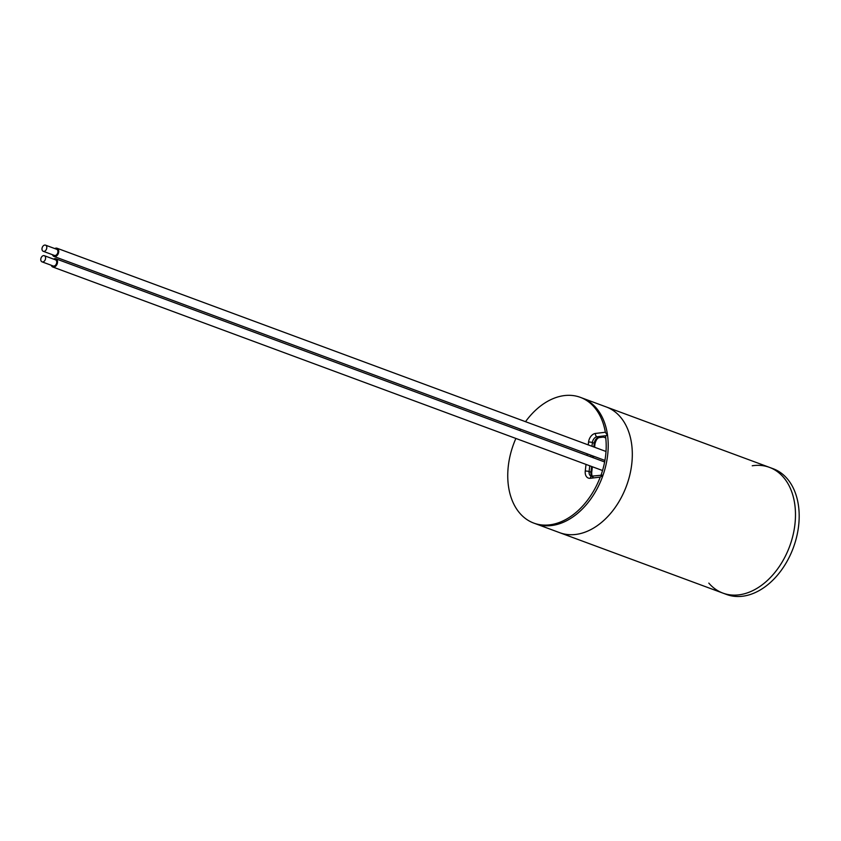 <?xml version="1.0" encoding="UTF-8"?>
<svg xmlns="http://www.w3.org/2000/svg" width="841" height="841" viewBox="0 0 841 841"><rect width="100%" height="100%" fill="white"/><g stroke="black" fill="none" stroke-linecap="round" stroke-linejoin="round"><path stroke-width="1.26" d="M708.816 583.107A67.049 46.35 -69.7 0 0 722.892 593.105A67.049 46.35 -69.7 0 0 794.934 524.332A67.049 46.35 -69.7 0 0 769.452 467.365A67.049 46.35 -69.7 0 0 752.243 465.777M631.77 463.927A67.049 46.35 -69.7 0 0 606.287 406.96A67.049 46.35 110.3 0 1 629.804 474.997A67.049 46.35 110.3 0 1 575.643 534.456A67.049 46.35 110.3 0 1 559.738 532.7A67.049 46.35 -69.7 0 0 631.77 463.927M769.452 467.365A67.049 46.35 -69.7 0 1 789.646 546.324A67.049 46.35 -69.7 0 1 722.892 593.105L726.603 594.482A67.049 46.35 -69.7 0 0 793.347 547.701A67.049 46.35 -69.7 0 0 773.163 468.731L582.182 398.035A67.049 46.35 110.3 0 1 607.58 435.501L605.341 432.253A67.049 46.35 110.3 0 0 580.332 397.341A67.049 46.35 110.3 0 0 525.52 421.677M605.762 437.93L603.113 436.952L598.834 437.467L596.984 436.784A5.477 3.784 -69.7 0 0 592.4 442.534L591.98 446.277M722.892 593.105L535.633 523.775A67.049 46.35 110.3 0 0 603.071 475.07L600.222 477.099A67.049 46.35 110.3 0 1 533.772 523.091A67.049 46.35 110.3 0 1 515.89 438.445M519.833 430.571A67.049 46.35 110.3 0 1 520.621 429.204M603.071 475.07L591.17 476.206A5.477 3.784 -69.7 0 1 589.099 471.559L590.95 472.243L591.601 466.482M601.031 475.154A64.305 44.457 -69.7 0 0 605.478 435.754L607.58 435.501M533.772 523.091L535.633 523.775A67.049 46.35 -69.7 0 0 602.377 476.994A67.049 46.35 -69.7 0 0 582.182 398.035L580.332 397.341M51.301 265.283A4.373 3.028 -69.7 0 0 52.794 267.007A4.373 3.028 -69.7 0 0 53.835 267.123A4.373 3.028 -69.7 0 0 57.367 263.233A4.373 3.028 -69.7 0 0 55.832 258.786A4.373 3.028 -69.7 0 0 53.582 259.123M42.05 261.856L53.172 265.977A3.28 2.271 -69.7 0 0 53.95 266.061A3.28 2.271 -69.7 0 0 56.61 263.149A3.28 2.271 -69.7 0 0 55.453 259.816L44.331 255.696A3.28 2.271 -69.7 0 0 41.062 257.987A3.28 2.271 -69.7 0 0 42.05 261.856A3.28 2.271 -69.7 0 0 42.828 261.94A3.28 2.271 -69.7 0 0 45.477 259.028A3.28 2.271 -69.7 0 0 44.331 255.696M52.499 254.728A4.373 3.028 -69.7 0 0 53.992 256.452A4.373 3.028 -69.7 0 0 55.033 256.568A4.373 3.028 -69.7 0 0 58.576 252.678A4.373 3.028 -69.7 0 0 57.041 248.242A4.373 3.028 -69.7 0 0 54.781 248.568M43.248 251.301L54.381 255.422A3.28 2.271 -69.7 0 0 55.159 255.506A3.28 2.271 -69.7 0 0 57.808 252.594A3.28 2.271 -69.7 0 0 56.652 249.262L45.53 245.151A3.28 2.271 -69.7 0 0 42.26 247.443A3.28 2.271 -69.7 0 0 43.248 251.301A3.28 2.271 -69.7 0 0 44.037 251.396A3.28 2.271 -69.7 0 0 46.686 248.484A3.28 2.271 -69.7 0 0 45.53 245.151M588.237 444.9L588.553 442.093A8.21 5.677 110.3 0 1 595.428 433.451L605.341 432.253M600.222 477.099L590.319 478.298A8.21 5.677 110.3 0 1 585.252 471.107L586.019 464.411M587.039 455.444L587.218 453.856M605.478 435.754L596.984 436.784A2.733 1.861 83.1 0 1 595.428 433.451M593.83 446.97L594.251 443.228A5.477 3.784 110.3 0 1 598.834 437.467A2.733 1.861 -96.9 0 0 599.465 437.541C597.509 437.825 596.017 439.896 594.986 443.775A2.733 0.662 -173.5 0 0 594.251 443.228L592.4 442.534A2.733 0.662 6.5 0 0 588.553 442.093M592.043 476.248A5.477 3.784 110.3 0 1 590.95 472.243A2.733 0.662 -173.5 0 1 591.675 472.8C591.822 475.838 592.274 477.204 593.031 476.889M592.632 457.515L592.81 455.927M590.95 455.244L590.771 456.831M589.751 465.788L589.099 471.559A2.733 0.662 6.5 0 0 585.252 471.107M590.319 478.298A2.733 1.861 -96.9 0 1 591.843 476.269M603.428 437.068L599.465 437.541M594.986 443.775L594.587 447.244M593.567 456.211L593.389 457.798M592.369 466.755L591.675 472.8M604.637 461.961L55.832 258.786M602.545 470.529L52.794 267.007M606.014 451.48L57.041 248.242M604.921 460.416L53.992 256.452"/></g></svg>

